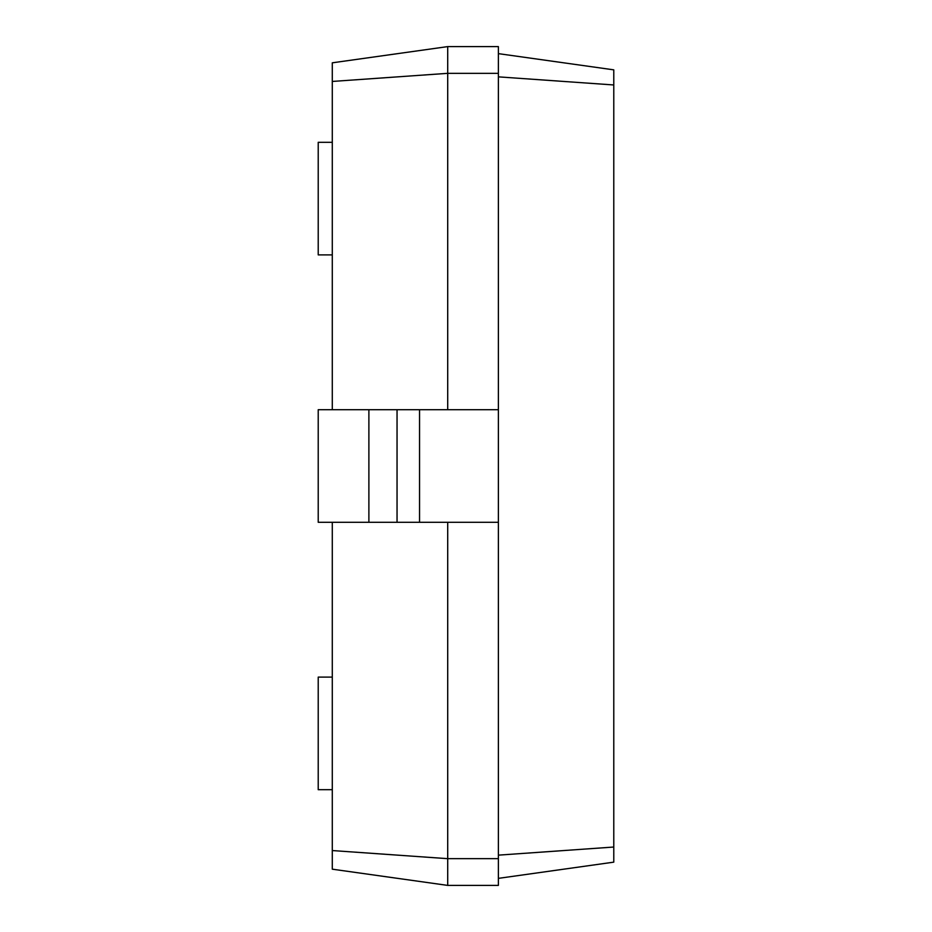 <?xml version="1.0" encoding="UTF-8"?>
<svg xmlns="http://www.w3.org/2000/svg" width="932" height="932" viewBox="0 0 932 932"><rect width="100%" height="100%" fill="white"/><g stroke="black" fill="none" stroke-linecap="round" stroke-linejoin="round"><path stroke-width="1.4" d="M332.293 522.293L332.293 869.183L447.71 885.4L447.71 522.293M332.293 409.707L332.293 62.817L447.71 46.6L498.375 46.6L498.375 73.337L447.71 73.337L447.71 46.6M332.293 850.555L447.71 858.663L498.375 858.663L498.375 73.337M447.71 885.4L498.375 885.4L498.375 858.663M332.293 81.445L447.71 73.337L447.71 409.707M498.375 878.363L613.78 862.147L613.78 69.853L498.375 53.637M368.886 522.293L368.886 409.707L318.22 409.707L318.22 522.293L498.375 522.293M368.886 409.707L498.375 409.707M332.293 142.305L318.22 142.305L318.22 254.89L332.293 254.89M332.293 789.695L318.22 789.695L318.22 677.11L332.293 677.11M498.375 855.145L613.78 847.037M498.375 76.855L613.78 84.963M419.551 522.293L419.551 409.707M397.044 522.293L397.044 409.707"/></g></svg>
